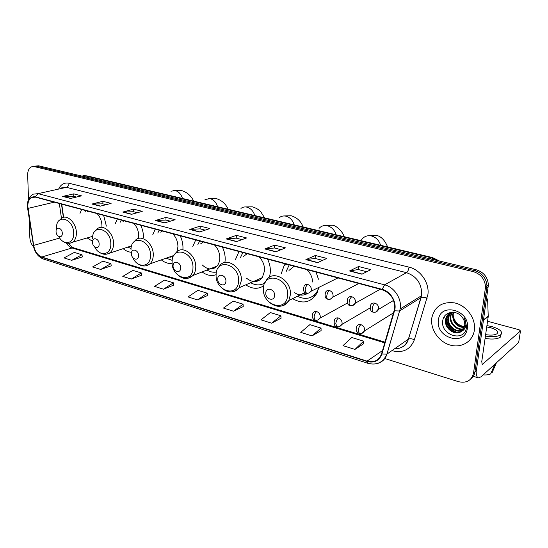 <?xml version="1.0" encoding="UTF-8"?>
<svg xmlns="http://www.w3.org/2000/svg" width="548" height="548" viewBox="0 0 548 548"><rect width="100%" height="100%" fill="white"/><g stroke="black" fill="none" stroke-linecap="round" stroke-linejoin="round"><path stroke-width="0.82" d="M292.577 298.66C302.743 304.373 310.785 302.654 316.717 293.502L318.635 287.495M245.764 284.844C252.196 289.118 258.218 289.406 263.835 285.7M269.534 277.165L270.356 272.329C270.582 267.821 269.643 263.417 267.554 259.122M202.102 271.945C206.802 275.397 211.48 276.315 216.131 274.699M224.92 262.478L225.18 259.841C225.317 255.464 224.385 251.203 222.378 247.059M161.276 259.882C164.804 262.684 168.428 263.862 172.147 263.41M182.874 249.861L182.977 248.176C183.046 243.929 182.114 239.798 180.189 235.791M123.026 248.573C125.622 250.785 128.335 252.018 131.171 252.265M143.46 237.524L143.466 237.257C143.473 233.126 142.549 229.119 140.692 225.249M87.125 237.955L92.53 241.23M61.732 204.164L63.63 217.33M117.299 219.001L115.292 223.591M155.242 229.133L152.817 234.592M195.718 239.942L192.793 246.531M238.99 251.491L235.462 259.567M318.463 279.227L316.038 272.068M285.371 263.876L284.186 265.438L281.151 273.918M106.374 226.119L103.647 215.357M81.659 209.487L79.994 213.391M470.821 378.928C473.123 377.188 474.506 374.811 474.972 371.791L476.383 370.537L488.398 284.864C487.747 277.185 483.699 272.151 476.246 269.774L38.641 165.804L35.552 166.078M384.586 358.461L458.436 381.675C466.567 383.449 471.609 380.579 473.547 373.058L485.542 286.864C484.884 279.124 480.808 274.055 473.321 271.657L34.346 166.619L36.497 166.208L33.544 166.455L36.497 166.208L474.787 270.712L36.497 166.208L38.641 165.804M485.412 288.83L486.843 287.823L486.973 285.857C486.323 278.151 482.261 273.103 474.787 270.712C482.261 273.103 486.323 278.151 486.973 285.857L474.972 371.791L486.843 287.823L488.261 286.823M431.735 318.422C430.324 329.464 438.763 341.808 450.031 345.041C461.286 348.439 472.828 341.644 474.342 330.245L474.534 327.923C474.904 316.785 465.642 305.243 454.593 302.9C442.215 301.407 434.619 306.407 431.803 317.902L431.735 318.422C430.324 329.464 438.763 341.808 450.031 345.041C461.286 348.439 472.828 341.644 474.342 330.245L474.534 327.923C474.904 316.785 465.642 305.243 454.593 302.9C442.215 301.407 434.619 306.407 431.803 317.902L431.735 318.422M27.818 206.397C27.77 202.089 29.003 199.143 31.531 197.561L35.421 197.136L382.086 289.7C391.012 293.187 395.149 299.708 394.498 309.264L381.559 353.864C379.024 360.454 374.188 362.872 367.064 361.125L41.751 257.012C37.559 255.245 34.86 251.381 33.661 245.408L27.818 206.397M27.619 206.343L33.462 245.394C34.695 251.511 37.463 255.478 41.758 257.293L367.03 361.468C374.332 363.262 379.291 360.783 381.894 354.029L394.512 310.805C397.211 302.496 390.765 291.365 382.12 289.337L35.415 196.848C30.448 196.246 27.845 199.41 27.619 206.343M361.933 274.199L370.832 269.643L358.57 266.513L349.535 270.979L361.933 274.199M366.763 271.726L358.248 269.534L349.535 270.979M358.289 269.548L358.57 266.513M317.511 262.656L326.868 258.43L315.347 255.491L305.88 259.636L317.511 262.656M322.594 260.362L315.079 258.43L305.88 259.636M315.127 258.444L315.347 255.491M275.795 251.813L285.535 247.888L274.685 245.12L264.855 248.97L275.795 251.813M281.083 249.683L274.466 247.984L264.855 248.97M274.514 247.997L274.685 245.12M236.537 241.613L246.593 237.955L236.366 235.345L226.228 238.935L236.537 241.613M241.997 239.627L236.195 238.133L226.228 238.935M236.243 238.147L236.366 235.345M70.507 198.465L81.522 195.855L73.72 193.862L62.671 196.431L70.507 198.465M76.48 197.047L73.706 196.335L62.671 196.431M73.761 196.348L73.72 193.862M100.209 206.185L111.107 203.397L102.887 201.301L91.954 204.041L100.209 206.185M106.12 204.671L102.846 203.835L91.954 204.041M102.901 203.849L102.887 201.301M131.52 214.323L142.261 211.343L133.602 209.137L122.814 212.062L131.52 214.323M137.349 212.706L133.534 211.727L122.814 212.062M133.589 211.74L133.602 209.137M164.578 222.913L175.134 219.727L165.989 217.398L155.385 220.522L164.578 222.913M170.305 221.186L165.893 220.049L155.385 220.522M165.948 220.063L165.989 217.398M199.527 231.996L209.857 228.585L200.191 226.119L189.8 229.468L199.527 231.996M205.13 230.146L200.061 228.838L189.8 229.468M200.109 228.852L200.191 226.119M34.346 166.619L31.394 166.866C28.886 168.195 27.647 170.928 27.674 175.065L28.517 199.445M29.174 218.481L29.832 237.483C30.051 241.175 31.305 244.326 33.592 246.929M271.589 323.19L280.919 315.792L270.376 312.559L260.971 319.854L271.589 323.19L281.028 318.237M312.004 335.903L321.046 328.094L309.867 324.669L300.742 332.362L312.004 335.903L321.101 330.602M354.967 349.412L363.653 341.164L351.775 337.52L342.986 345.644L354.967 349.412L363.646 343.726M163.489 289.2L173.449 282.823L164.523 280.09L154.529 286.378L163.489 289.2L173.689 285.118M131.267 279.062L141.363 272.979L132.897 270.383L122.773 276.391L131.267 279.062L141.644 275.226M100.702 269.452L110.908 263.643L102.873 261.177L92.639 266.917L100.702 269.452L111.223 265.842M71.672 260.327L81.967 254.765L74.323 252.416L64.006 257.916L71.672 260.327L82.31 256.923M233.482 311.209L243.065 304.174L233.112 301.126L223.474 308.058L233.482 311.209L243.223 306.572M197.513 299.9L207.295 293.207L197.883 290.317L188.046 296.92L197.513 299.9L207.5 295.55M207.295 293.207L207.507 295.625M173.449 282.823L173.702 285.193M141.363 272.979L141.651 275.302M110.908 263.643L111.23 265.917M81.967 254.765L82.323 256.991M243.065 304.174L243.23 306.647M280.919 315.792L281.035 318.313M321.046 328.094L321.101 330.677M363.653 341.164L363.639 343.808M62.28 233.332C62.301 227.845 55.766 225.968 56.06 231.509C56.04 236.948 62.541 238.894 62.28 233.332M101.887 227.372L101.955 225.783C101.791 220.988 100.181 216.933 97.126 213.617M88.002 211.179L87.529 211.446M85.659 210.555L84.919 212.117M91.982 236.537L92.667 237.017M99.14 244.134C99.25 238.483 92.276 236.483 92.509 242.189C92.4 247.778 99.339 249.854 99.14 244.134M138.514 238.462L138.74 235.948C138.63 231.016 136.973 226.831 133.753 223.392M124.047 220.803L123.019 221.406M121.279 220.063L120.259 222.187M127.924 247.011L131.068 248.676M130.52 246.182L131.513 246.168M106.641 254.169L131.582 245.846M138.521 255.669C138.719 249.854 131.267 247.717 131.424 253.594C131.225 259.341 138.637 261.56 138.521 255.669M176.997 251.642L177.929 246.785C177.894 241.709 176.175 237.387 172.784 233.818M162.434 231.051L160.687 232.133M159.201 230.187L157.81 233.03M171.743 256.204L172.983 256.375M166.188 258.156L172.195 260.382M168.88 257.211L173.483 256.087M170.599 257.156L169.894 256.854M180.676 268.02C180.984 262.033 172.997 259.738 173.072 265.794C172.764 271.719 180.703 274.089 180.676 268.02M202.308 264.985C207.582 269.876 212.46 270.274 216.926 266.17C218.679 264.15 219.632 261.547 219.782 258.355C219.823 253.128 218.049 248.662 214.467 244.942M203.397 241.99L200.732 243.771M199.643 240.99L197.794 244.792M212.583 267.862L214.508 268.082M207.014 270.034C210.158 271.952 213.302 272.623 216.453 272.048M211.686 268.958L210.733 268.582M225.913 281.275C226.351 275.096 217.768 272.637 217.748 278.884C217.309 284.987 225.845 287.536 225.913 281.275M246.716 278.35C252.724 282.884 257.923 282.645 262.307 277.631L264.574 270.733C264.705 265.348 262.869 260.725 259.067 256.854M247.216 253.69L243.394 256.471M242.867 252.532L240.442 257.622M256.163 280.309L259.005 280.562M263.656 283.645L264.752 283.145M250.642 282.713C255.704 285.522 260.423 285.611 264.821 282.98M255.649 281.576L254.347 281.103M274.589 295.536C275.171 289.159 265.924 286.508 265.801 292.961C265.218 299.256 274.404 302.003 274.589 295.536M312.655 282.021C312.312 277.178 310.401 273.048 306.921 269.63M294.194 266.232L288.981 270.445M289.18 264.896L286.07 271.733M302.784 293.625L306.839 293.892M311.922 296.79L317.265 292.337M297.379 296.29C305.976 300.311 312.696 298.516 317.532 290.906L318.285 289.255M294.653 292.735C299.359 295.721 303.77 295.893 307.873 293.242M315.223 295.906L313.949 295.941M302.818 295.091L301.03 294.488M476.144 370.749C476.109 375.031 476.87 377.408 478.431 377.88L481.069 376.798L518.675 342.479L520.484 330.944L482.24 364.509L481.767 361.55L488.234 316.525L483.528 320.183M520.484 330.944L519.134 329.773L487.549 321.272M464.67 325.663L464.738 324.937C464.855 322.169 464.005 319.594 462.176 317.224C456.546 309.325 444.01 311.565 442.846 320.183C439.66 335.027 463.882 342.719 466.382 328.211L466.601 326.396L464.327 317.956C465.841 320.923 466.252 323.786 465.567 326.546C464.916 328.875 463.546 330.471 461.457 331.334L464.67 325.663L463.581 326.485M486.693 297.9L487.638 299.77L488.234 316.525M485.631 334.65C490.919 335.472 494.7 335.177 496.954 333.759C498.796 331.65 496.694 329.636 490.652 327.731L486.734 326.944M485.083 338.452C492.186 339.534 497.242 339.116 500.269 337.205L501.119 334.383M485.425 336.082C492.536 337.15 497.598 336.739 500.619 334.842C503.119 331.951 500.255 329.211 492.015 326.629L486.932 325.594M483.144 374.901C486.377 375.113 488.885 374.791 490.666 373.935L494.878 364.194M491.385 372.284L492.186 372.53L496.392 362.81M464.177 327.636C456.573 326.916 452.73 322.56 452.634 314.573L453.278 312.271M464.32 327.225C456.929 326.252 453.23 321.895 453.217 314.162L453.682 312.305M463.471 329.095C457.032 331.177 448.908 323.56 450.312 316.223L451.867 312.257M463.67 328.752C457.224 330.471 449.545 322.957 450.894 315.806L452.189 312.244M462.56 330.321C456.231 333.896 446.36 325.971 447.963 317.895L450.62 312.607M462.807 330.033C456.436 333.232 446.99 325.368 448.552 317.477L450.956 312.456M461.457 331.334C455.429 336.52 443.825 328.41 445.586 319.58L445.599 319.477C446.236 316.066 448.141 313.675 451.319 312.305M461.752 331.102C455.621 335.869 444.455 327.8 446.182 319.155L449.668 313.141M464.499 326.581C458.368 325.635 454.566 321.991 453.1 315.655M438.407 320.279C435.359 338.054 465.362 346.843 467.341 328.3C470.444 309.887 439.791 301.859 438.407 320.279M457.409 332.472C450.161 329.677 446.531 324.389 446.531 316.614M444.25 317.504L444.113 316.86M456.333 332.431C449.764 329.574 446.387 324.539 446.195 317.34M437.592 260.588L431.331 257.772L85.296 175.867L81.563 176.004M83.029 176.346L86.872 175.867L432.447 257.546L429.646 258.704M476.246 269.774L473.321 271.657M58.855 188.485C61.218 184.114 64.616 182.374 69.034 183.265L409.027 267.143C408.616 269.869 407.774 271.712 406.506 272.664L66.431 187.341L61.643 187.868M409.027 267.143C420.405 269.657 429.577 282.857 427.92 294.516L414.391 339.726C410.397 349.603 403.02 353.282 392.258 350.754M394.512 310.805L399.595 310.997L421.015 297.585L421.631 294.619C421.796 283.659 416.754 276.343 406.506 272.664L384.607 284.837C394.402 287.138 402.136 299.098 400.15 309.01L386.984 354.063C385.408 358.967 382.278 362.098 377.593 363.44M27.414 206.206L27.811 208.391M367.866 363.297L43.299 258.992L41.758 257.293M367.03 361.468L367.948 363.324C376.873 365.53 383.189 362.468 386.888 354.131L408.376 339.171L421.104 297.537C422.59 296.954 424.604 297.187 427.145 298.222M381.894 354.029L386.888 354.131L400.15 309.01L421.467 295.728L408.459 339.116C409.945 338.459 411.918 338.657 414.391 339.726M27.626 208.35L33.462 245.394M382.12 289.337L384.607 284.837L38.086 193.643L35.415 196.848M27.4 205.706C27.448 200.13 29.407 196.28 33.277 194.156L38.086 193.643L66.431 187.341C68.048 186.765 68.911 185.409 69.034 183.265M473.547 373.058L474.972 371.791M394.594 348.768C401.444 348.829 406.034 345.637 408.376 339.171L408.459 339.116C407.417 342.473 405.808 344.877 403.629 346.336L399.752 348.131M367.064 361.125L382.525 350.556M28.003 208.398L54.279 202.171M33.661 245.408L59.732 238.058M59.328 203.52L61.465 218.262M66.356 243.038C67.952 245.614 69.849 247.258 72.055 247.977L384.771 342.863M41.751 257.012L72.055 247.977L74.144 247.984M199.808 231.9L190.163 229.4M164.866 222.824L155.755 220.46M131.815 214.241L123.197 212.001M100.503 206.11L92.338 203.986M70.808 198.397L63.061 196.383M236.811 241.517L226.584 238.859M276.062 251.71L265.198 248.888M317.772 262.54L306.209 259.54M362.173 274.075L349.85 270.876M170.949 191.204L175.292 190.574C178.703 191.567 181.1 194.198 182.491 198.465M58.773 236.503C63.541 246.052 74.186 243.963 73.672 233.304C73.754 218.131 55.704 213.193 56.567 228.345M69.897 243.223L72.733 242.148C75.158 240.291 76.378 237.229 76.391 232.975C76.521 223.235 67.342 214.028 61.725 218.111L58.67 220.974M205.021 199.52L210.083 198.623C213.686 199.664 216.2 202.383 217.618 206.767M94.674 246.922C99.531 257.039 111.217 255.197 110.819 244.072C111.134 228.468 91.886 223.2 92.585 238.784M98.743 251.875C102.613 254.779 106.381 255.06 110.052 252.703C112.333 250.737 113.505 247.744 113.566 243.716C113.874 233.332 103.538 223.687 97.571 228.612L94.653 231.599M240.956 208.411C242.702 207.089 244.682 206.658 246.901 207.137C250.717 208.24 253.347 211.042 254.799 215.556M132.698 257.471C137.39 268.671 150.762 267.493 150.501 255.58C151.084 239.517 130.499 233.886 131.013 249.929M145.884 265.842L150.022 263.828C152.084 261.78 153.166 258.903 153.262 255.19C153.796 244.024 141.987 233.928 135.692 239.949L132.986 243.017M278.911 217.988C280.898 216.213 283.234 215.604 285.926 216.165C289.967 217.323 292.735 220.228 294.214 224.872M192.971 267.897C193.855 251.347 171.798 245.312 172.099 261.841C171.202 277.898 192.903 284.549 192.971 267.897M187.902 278.316L192.923 275.521C194.684 273.452 195.622 270.767 195.752 267.472C196.561 255.361 182.854 244.812 176.312 252.258L173.922 255.334M319.059 228.365C321.286 225.961 324.053 225.084 327.362 225.749C331.656 226.975 334.561 229.982 336.075 234.77M238.544 281.11C239.777 264.04 216.083 257.56 216.131 274.617C214.898 291.146 238.188 298.283 238.544 281.11M233.016 291.68C235.503 291.248 237.531 289.933 239.086 287.755L241.339 280.644C242.49 267.369 226.297 256.43 219.693 265.725L217.727 268.684M263.773 283.583L264.67 283.33M361.639 239.695C364.05 236.421 367.318 235.167 371.434 235.948C376.003 237.243 379.065 240.36 380.613 245.299M287.57 295.331C289.2 277.713 263.677 270.726 263.444 288.33C261.821 305.38 286.871 313.059 287.57 295.331M281.583 306.037C284.755 305.387 287.173 303.551 288.83 300.51L290.365 294.817C291.954 280.076 272.493 268.91 266.164 280.562L264.711 283.248M311.908 296.797L316.066 294.66M308.593 293.098L311.011 291.276L311.38 289.83C311.333 287.186 310.154 285.412 307.839 284.508C306.168 284.131 304.928 284.679 304.106 286.138C302.969 290.255 303.681 292.577 306.243 293.091M307.839 284.508C306.359 285.467 305.462 287.268 305.126 289.926L306.339 293.118C307.935 293.625 309.49 293.016 311.011 291.276L337.945 277.911M330.252 299.222L332.828 297.132L333.102 295.934C333.074 293.255 331.869 291.447 329.478 290.515C327.636 290.118 326.307 290.748 325.491 292.413C324.574 296.482 325.354 298.756 327.834 299.229M329.478 290.515C328.033 291.509 327.135 293.344 326.786 296.036C326.683 297.879 327.06 298.948 327.923 299.256C329.718 299.777 331.355 299.071 332.828 297.132L358.782 283.48M352.617 305.544L355.344 303.16L355.529 302.236C355.522 299.516 354.282 297.68 351.816 296.721C349.782 296.304 348.364 297.03 347.569 298.907C347 303.126 347.85 305.346 350.117 305.565M351.816 296.721C350.405 297.742 349.514 299.619 349.138 302.345C349.021 304.209 349.371 305.291 350.199 305.592C352.275 306.099 353.994 305.291 355.344 303.16L380.257 289.214M375.723 312.072L378.695 308.743C378.702 305.983 377.435 304.113 374.894 303.133C372.64 302.688 371.14 303.524 370.38 305.633C370.051 309.805 370.969 311.963 373.126 312.107M374.894 303.133C373.517 304.181 372.626 306.092 372.229 308.867C372.085 310.757 372.414 311.839 373.209 312.134C375.551 312.627 377.346 311.702 378.586 309.36L393.567 300.414M317.607 320.08L320.005 318.141L320.279 316.929C320.244 314.312 319.059 312.524 316.73 311.579C314.956 311.161 313.675 311.744 312.881 313.319C310.874 317.354 314.025 320.19 315.066 320.087M316.73 311.579C315.285 312.6 314.388 314.429 314.052 317.052L315.162 320.121C316.758 320.703 318.367 320.046 320.005 318.141L347.384 303.044M339.39 326.622L341.911 324.423L342.116 323.45C342.096 320.799 340.883 318.984 338.486 318.004C336.534 317.566 335.164 318.23 334.383 320.005C333.78 324.258 334.575 326.471 336.767 326.642M338.486 318.004C337.061 319.059 336.177 320.923 335.814 323.587L336.856 326.677C338.691 327.259 340.377 326.512 341.911 324.423L369.969 308.017M361.872 333.369L364.523 330.889L364.653 330.184C364.646 327.492 363.413 325.649 360.933 324.649C358.789 324.176 357.337 324.937 356.584 326.923C355.563 329.903 356.419 332.067 359.159 333.417M360.933 324.649C359.55 325.731 358.666 327.629 358.282 330.334L359.248 333.444C361.358 334.02 363.112 333.17 364.523 330.889L392.382 313.552M482.877 364.256L481.788 363.934M483.589 319.758L488.254 316.134M487.638 299.77L486.281 300.763M286.871 264.28L284.186 265.438M83.221 175.682L86.872 175.867M488.398 284.864L485.542 286.864M439.523 261.054L432.447 257.546M31.531 197.561L34.25 196.951M33.277 245.333C34.627 252.217 37.922 256.759 43.169 258.951M68.856 243.333C70.603 245.901 72.315 247.436 73.98 247.929L384.991 342.123M61.472 204.096L63.383 217.385M173.641 190.409L181.018 190.403C188.697 192.554 191.834 197.444 193.691 201.116M92.756 236.311L72.733 242.148C69.425 243.997 66.075 243.661 62.678 241.147M208.261 198.445L215.665 198.376C224.029 200.89 226.66 206.226 228.187 209.268M244.881 206.945L252.313 206.808C256.259 208.035 259.122 209.768 260.91 212.021L264.643 217.885M173.839 255.471L150.022 263.828C145.926 266.869 141.651 266.691 137.178 263.287M283.665 215.96L291.132 215.741C299.475 218.399 301.619 223.591 303.243 227.009M216.926 266.17L192.923 275.521C188.361 279.507 183.464 279.48 178.223 275.445M324.813 225.529L332.328 225.221C336.082 225.31 342.671 231.462 344.171 236.681M262.307 277.631L239.086 287.755C234.03 293.057 228.386 293.276 222.139 288.406M263.876 283.535L264.684 283.295M368.53 235.709L376.12 235.304C380.983 236.209 384.812 240.093 387.621 246.956M305.065 292.502L288.83 300.51C283.316 307.606 276.781 308.182 269.219 302.229M312.045 296.715L316.08 294.639M478.233 377.825L473.301 376.305M488.254 316.244L483.569 319.888M500.269 337.205L500.619 334.842M453.217 314.162L452.634 314.573M450.894 315.806L450.312 316.223M448.552 317.477L447.963 317.895M446.182 319.155L445.586 319.58"/></g></svg>
